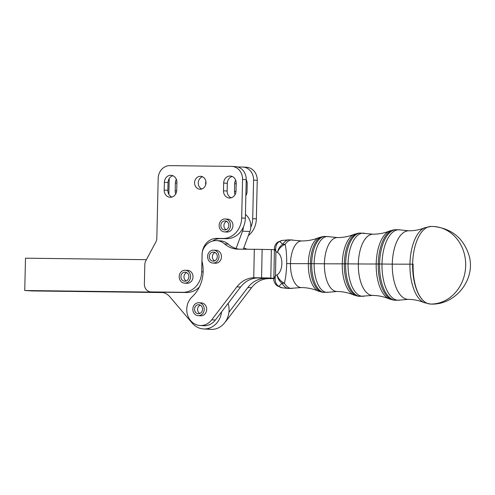 <?xml version="1.0" encoding="UTF-8"?>
<svg xmlns="http://www.w3.org/2000/svg" width="495" height="495" viewBox="0 0 495 495"><rect width="100%" height="100%" fill="white"/><g stroke="black" fill="none" stroke-linecap="round" stroke-linejoin="round"><path stroke-width="0.74" d="M224.458 231.908L226.877 232.044A6.472 5.699 -86.6 0 0 232.947 225.924A6.472 5.699 -86.6 0 0 227.632 219.13L225.219 218.988A6.472 5.699 93.4 0 1 230.528 225.782A6.472 5.699 93.4 0 1 224.458 231.908A6.472 5.699 93.4 0 1 219.137 225.374A6.472 5.699 93.4 0 1 225.219 218.988M226.611 221.358A4.529 3.991 -86.6 0 0 223.907 225.392A4.529 3.991 -86.6 0 0 226.122 229.711A4.529 3.991 93.4 0 1 223.907 225.392A4.529 3.991 93.4 0 1 226.611 221.358M224.94 220.919A4.529 3.991 -86.6 0 0 220.85 225.305A4.529 3.991 -86.6 0 0 224.569 229.965A4.529 3.991 -86.6 0 0 228.82 225.683A4.529 3.991 -86.6 0 0 225.101 220.925A4.529 3.991 -86.6 0 0 224.94 220.919A4.529 3.991 93.4 0 1 228.245 227.756A4.529 3.991 93.4 0 1 221.333 227.669A4.529 3.991 93.4 0 1 224.94 220.919M219.137 225.374A6.472 5.699 -86.6 0 0 227.564 231.085A6.472 5.699 -86.6 0 0 227.818 219.879A6.472 5.699 -86.6 0 0 219.137 225.374M212.924 263.074L215.387 263.216A6.472 5.699 -86.6 0 0 221.457 257.091A6.472 5.699 -86.6 0 0 216.142 250.303L213.679 250.154A6.472 5.699 93.4 0 1 218.988 256.948A6.472 5.699 93.4 0 1 212.924 263.074A6.472 5.699 93.4 0 1 207.702 257.963A6.472 5.699 93.4 0 1 210.783 250.854A6.472 5.699 93.4 0 1 213.679 250.154M215.071 252.53A4.529 3.991 -86.6 0 0 212.77 258.848A4.529 3.991 -86.6 0 0 214.583 260.877A4.529 3.991 93.4 0 1 212.367 256.558A4.529 3.991 93.4 0 1 215.071 252.53M216.884 254.554A4.529 3.991 -86.6 0 0 213.562 252.091A4.529 3.991 -86.6 0 0 209.317 256.379A4.529 3.991 -86.6 0 0 213.036 261.137A4.529 3.991 -86.6 0 0 216.884 254.554A4.529 3.991 93.4 0 1 213.036 261.137A4.529 3.991 93.4 0 1 209.985 254.152A4.529 3.991 93.4 0 1 216.884 254.554M210.783 250.854A6.472 5.699 -86.6 0 0 210.128 262.041A6.472 5.699 -86.6 0 0 218.988 256.948A6.472 5.699 -86.6 0 0 210.783 250.854M179.196 276.625A6.472 5.699 93.4 0 1 185.272 270.239A6.472 5.699 93.4 0 1 190.587 277.027A6.472 5.699 93.4 0 1 184.517 283.152A6.472 5.699 93.4 0 1 179.196 276.625A6.472 5.699 -86.6 0 0 187.617 282.329A6.472 5.699 -86.6 0 0 187.877 271.13A6.472 5.699 -86.6 0 0 179.196 276.625M184.517 283.152L186.937 283.295A6.472 5.699 -86.6 0 0 193.007 277.169A6.472 5.699 -86.6 0 0 187.692 270.381L185.272 270.239M186.671 272.609A4.529 3.991 -86.6 0 0 183.967 276.643A4.529 3.991 -86.6 0 0 186.182 280.962A4.529 3.991 93.4 0 1 183.967 276.643A4.529 3.991 93.4 0 1 186.671 272.609M185 272.17A4.529 3.991 -86.6 0 0 180.91 276.55A4.529 3.991 -86.6 0 0 184.629 281.216A4.529 3.991 -86.6 0 0 188.88 276.934A4.529 3.991 -86.6 0 0 185.161 272.176A4.529 3.991 -86.6 0 0 185 272.17A4.529 3.991 93.4 0 1 188.304 279.001A4.529 3.991 93.4 0 1 181.387 278.914A4.529 3.991 93.4 0 1 185 272.17M324.058 292.434A28.036 13.241 -89.6 0 1 311.683 263.662L314.127 263.68A64.69 1.367 -178.9 0 0 324.404 263.786A64.69 1.367 -178.9 0 0 342.262 263.823L348.059 263.854A31.581 14.918 90.4 0 0 364.128 296.177A31.581 14.918 -89.6 0 1 348.059 263.854A64.69 1.367 -178.9 0 0 358.343 263.953A64.69 1.367 -178.9 0 0 376.194 263.996L381.992 264.027A64.69 1.367 -178.9 0 0 392.275 264.126A64.69 1.367 -178.9 0 0 409.947 264.169L412.638 264.175A38.808 18.334 90.4 0 0 430.223 304.041A38.814 18.346 -88.6 0 1 413.146 264.175A38.814 18.346 91.4 0 0 430.223 304.041A38.814 34.198 -86.6 0 0 465.677 265.512A38.814 34.198 -86.6 0 0 433.738 226.506A38.814 34.198 93.4 0 1 465.677 265.512A38.814 34.198 93.4 0 1 430.223 304.041A38.808 18.334 -89.6 0 1 412.638 264.175A38.808 18.334 -89.6 0 1 431.114 226.438A38.808 18.334 -89.6 0 1 431.702 226.45A38.814 34.198 93.4 0 1 433.738 226.506C451.632 228.517 463.37 238.083 468.957 255.191C476.32 279.044 455.456 305.588 430.52 304.054A38.808 18.334 -89.6 0 1 430.223 304.041A38.808 18.334 90.4 0 0 430.52 304.054L424.166 302.649A38.183 18.037 -89.6 0 1 409.947 264.169A38.183 18.037 90.4 0 0 424.166 302.649C419.358 300.552 414.03 299.456 408.189 299.351A34.279 16.193 -89.6 0 1 392.275 264.126A34.279 16.193 90.4 0 0 408.196 299.351L399.923 300.1A35.244 16.651 -89.6 0 1 381.992 264.027A35.244 16.651 90.4 0 0 399.923 300.1L395.159 300.292A35.355 16.7 -89.6 0 1 379.547 264.002A35.355 16.7 90.4 0 0 395.152 300.286L393.797 300.137A35.219 16.638 -89.6 0 1 378.248 263.996A35.219 16.638 90.4 0 0 393.797 300.137L389.039 298.862A34.619 16.354 -89.6 0 1 376.194 263.996A34.619 16.354 90.4 0 0 389.045 298.862C384.071 296.672 378.576 295.521 372.556 295.416A30.616 14.46 -89.6 0 1 358.343 263.953A30.616 14.46 90.4 0 0 372.562 295.416L359.605 296.363A31.699 14.974 -89.6 0 1 345.615 263.829A31.699 14.974 90.4 0 0 359.605 296.363L358.25 296.208A31.556 14.906 -89.6 0 1 344.316 263.823A31.556 14.906 90.4 0 0 358.25 296.208L353.752 295.001A30.956 14.621 -89.6 0 1 342.262 263.823A30.956 14.621 90.4 0 0 353.752 295.001C348.647 292.762 343.041 291.586 336.928 291.481A26.959 12.734 -89.6 0 1 324.404 263.786A26.959 12.734 90.4 0 0 336.928 291.481L328.334 292.26A27.924 13.192 -89.6 0 1 314.127 263.68A27.924 13.192 90.4 0 0 328.334 292.26L322.697 292.279A27.893 13.179 -89.6 0 1 310.384 263.656A27.893 13.179 90.4 0 0 322.697 292.279L318.458 291.147A27.299 12.895 -89.6 0 1 308.329 263.649A27.299 12.895 90.4 0 0 318.458 291.147C313.23 288.845 307.506 287.651 301.294 287.552L288.511 288.505L282.088 287.793L276.946 285.64A5.173 4.288 -52.2 0 0 278.846 286.388L277.553 285.436C275.294 282.985 274.601 279.712 275.48 275.622L277.076 274.886A10.352 8.415 61.7 0 0 281.964 283.22A10.352 8.415 -118.3 0 1 277.076 274.886C283.214 271.13 283.536 256.033 277.503 252.419A10.352 7.759 -42.8 0 1 285.126 244.4A24.261 11.459 -89.6 0 1 292.91 240.032A24.261 11.459 90.4 0 0 285.126 244.4C286.228 248.997 286.747 255.389 286.698 263.581C286.747 255.389 286.228 248.997 285.126 244.4A10.352 7.759 137.2 0 0 277.503 252.419C283.536 256.033 283.214 271.13 277.076 274.886A10.352 7.543 43.2 0 0 284.39 283.152C285.665 278.332 286.438 271.811 286.698 263.581A64.69 1.367 -178.9 0 0 290.472 263.612A23.296 11.001 90.4 0 0 301.294 287.552A23.296 11.001 -89.6 0 1 290.472 263.612A64.69 1.367 1.1 0 1 286.698 263.581C286.438 271.811 285.665 278.332 284.39 283.152A24.261 11.459 90.4 0 0 292.539 288.344A24.261 11.459 -89.6 0 1 284.39 283.152A10.352 7.543 -136.8 0 1 277.076 274.886L275.48 275.622L273.865 278.92L275.48 275.622L275.938 251.726L274.44 248.601L275.938 251.726L275.48 275.622C274.601 279.712 275.294 282.985 277.553 285.436L278.846 286.388A23.717 11.199 90.4 0 0 282.088 287.793A23.717 11.199 -89.6 0 1 278.846 286.388L281.964 283.22A24.379 11.515 90.4 0 0 288.511 288.505A24.379 11.515 -89.6 0 1 281.964 283.22A10.352 7.153 -30.4 0 0 284.39 283.152A10.352 7.153 149.6 0 1 281.964 283.22L278.846 286.388A5.173 4.288 127.8 0 1 276.946 285.64A5.173 4.288 127.8 0 1 276.909 285.609M290.472 263.612A23.296 11.001 -89.6 0 1 301.647 240.96A23.296 11.001 90.4 0 0 290.472 263.612A64.69 1.367 -178.9 0 0 308.329 263.649A64.69 1.367 1.1 0 1 290.472 263.612M277.503 252.419L275.938 251.726L277.503 252.419A10.352 8.533 -62.6 0 1 282.701 244.289A10.352 8.533 117.4 0 0 277.503 252.419M285.126 244.4A10.352 7.419 -146.1 0 0 282.701 244.289A10.352 7.419 33.9 0 1 285.126 244.4M276.433 243.317A5.173 4.047 42.8 0 1 276.464 243.286C275.022 245.056 274.348 246.826 274.44 248.601L273.865 278.92C273.599 280.312 274.168 282.094 275.573 284.279A5.173 3.941 -38.7 0 0 277.553 285.436A5.173 3.941 141.3 0 1 275.573 284.279A5.173 3.941 141.3 0 1 275.548 284.248M324.052 292.434A28.036 13.241 90.4 0 1 311.683 263.662A28.036 13.241 90.4 0 1 324.485 236.431L328.76 236.66A27.924 13.192 90.4 0 0 314.127 263.68A27.924 13.192 -89.6 0 1 328.76 236.666L337.336 237.575A26.959 12.734 90.4 0 0 324.404 263.786A26.959 12.734 -89.6 0 1 337.336 237.575C343.456 237.563 349.08 236.474 354.216 234.314A30.956 14.621 90.4 0 0 342.262 263.823A30.956 14.621 -89.6 0 1 354.216 234.308L358.733 233.176A31.556 14.906 90.4 0 0 344.316 263.823A31.556 14.906 -89.6 0 1 358.726 233.176L360.094 233.046A31.699 14.974 90.4 0 0 345.615 263.829A31.699 14.974 -89.6 0 1 360.094 233.046L373.026 234.185A30.616 14.46 90.4 0 0 358.343 263.953A30.616 14.46 -89.6 0 1 373.026 234.185C379.046 234.172 384.553 233.108 389.559 230.992A34.619 16.354 90.4 0 0 376.194 263.996A34.619 16.354 -89.6 0 1 389.565 230.992L394.336 229.791A35.219 16.638 90.4 0 0 378.248 263.996A35.219 16.638 -89.6 0 1 394.329 229.791L395.697 229.661A35.355 16.7 90.4 0 0 379.547 264.002A35.355 16.7 -89.6 0 1 395.697 229.661L400.461 229.921A35.244 16.651 90.4 0 0 381.992 264.027A35.244 16.651 -89.6 0 1 400.467 229.928L408.715 230.8A34.279 16.193 90.4 0 0 392.275 264.126A34.279 16.193 -89.6 0 1 408.709 230.8C414.556 230.781 419.902 229.767 424.741 227.75A38.183 18.037 90.4 0 0 409.947 264.169A38.183 18.037 -89.6 0 1 424.741 227.75L431.114 226.438A38.808 18.334 90.4 0 0 412.638 264.175L409.947 264.169A64.69 1.367 1.1 0 1 392.275 264.126A64.69 1.367 1.1 0 1 381.992 264.027L376.194 263.996A64.69 1.367 1.1 0 1 358.343 263.953A64.69 1.367 1.1 0 1 348.059 263.854L342.262 263.823A64.69 1.367 1.1 0 1 324.404 263.786A64.69 1.367 1.1 0 1 314.127 263.68L311.683 263.662A28.036 13.241 -89.6 0 1 324.485 236.424L323.124 236.554A27.893 13.179 90.4 0 0 310.384 263.656L311.683 263.662L310.384 263.656A27.893 13.179 -89.6 0 1 323.124 236.554L318.867 237.631A27.299 12.895 90.4 0 0 308.329 263.649L310.384 263.656L308.329 263.649A27.299 12.895 -89.6 0 1 318.873 237.631C313.607 239.846 307.865 240.954 301.647 240.96L288.882 239.809A24.379 11.515 90.4 0 0 282.701 244.289L279.7 241.418L278.376 242.265C276.024 244.505 275.214 247.661 275.938 251.726C275.214 247.661 276.024 244.505 278.376 242.265L279.7 241.418L282.701 244.289A24.379 11.515 -89.6 0 1 288.882 239.809L282.453 240.422A23.717 11.199 90.4 0 0 279.7 241.418A23.717 11.199 -89.6 0 1 282.453 240.422L277.998 241.993A5.173 4.362 57.4 0 1 279.7 241.418A5.173 4.362 -122.6 0 0 277.998 241.993A5.173 4.362 57.4 0 0 277.98 242.006M276.464 243.286A5.173 4.047 42.8 0 1 278.376 242.265A5.173 4.047 -137.2 0 0 276.464 243.286L277.998 241.993M348.059 263.854A31.581 14.918 -89.6 0 1 364.617 233.294A31.581 14.918 90.4 0 0 348.059 263.854M273.945 278.295A15.524 0.328 -178.9 0 0 272.535 278.314L265.258 278.388L269.441 278.611A15.524 0.328 -178.9 0 0 273.89 278.605A15.524 0.328 1.1 0 1 269.441 278.611L264.732 278.4L272.535 278.314A15.524 0.328 1.1 0 1 273.945 278.295M250.755 227.465A14.231 12.542 93.4 0 1 249.833 231.573L243.404 248.936L249.833 231.573L242.501 231.146L236.078 248.509L242.501 231.146L249.833 231.573A14.231 12.542 -86.6 0 0 250.755 227.465A14.231 12.542 -86.6 0 0 245.433 214.434A14.231 12.542 93.4 0 1 250.755 227.465A20.703 18.241 -86.6 0 0 252.704 218.648L253.576 180.112A12.938 11.397 -86.6 0 0 242.47 167.038L237.705 166.976L242.47 167.038A12.938 11.397 93.4 0 1 242.934 167.056A12.938 11.397 93.4 0 1 253.576 180.112L257.239 180.328A12.938 11.397 -86.6 0 0 246.597 167.267A12.938 11.397 -86.6 0 0 246.133 167.254L243.392 167.093L246.133 167.254A12.938 11.397 93.4 0 1 257.239 180.328L256.367 218.864A20.703 18.241 93.4 0 1 248.335 235.614A20.703 18.241 -86.6 0 0 256.367 218.864L257.239 180.328L253.576 180.112L252.704 218.648L256.367 218.864L252.704 218.648A20.703 18.241 93.4 0 1 250.755 227.465M243.305 249.208L243.404 248.936A25.876 22.801 -86.6 0 0 244.419 249.214A25.876 22.801 93.4 0 1 243.404 248.936L243.305 249.208M243.435 226.964A14.231 12.542 93.4 0 1 242.501 231.146A14.231 12.542 -86.6 0 0 243.435 226.964M218.524 240.855A16.174 14.25 93.4 0 1 228.207 244.103A25.876 22.801 -86.6 0 0 236.078 248.509L236.078 248.509A25.876 22.801 93.4 0 1 228.207 244.103L224.563 243.893A25.876 22.801 -86.6 0 0 237.13 249.133A25.876 22.801 -86.6 0 0 238.151 249.171A25.876 22.801 93.4 0 1 224.563 243.893L228.207 244.103A16.174 14.25 -86.6 0 0 220.349 240.824L216.711 240.613A16.174 14.25 93.4 0 1 224.563 243.893A16.174 14.25 -86.6 0 0 202.529 250.977A16.174 14.25 93.4 0 1 216.711 240.613M239.085 249.177A25.876 22.801 93.4 0 1 236.096 248.509A25.876 22.801 -86.6 0 0 239.085 249.177M202.047 261.379A16.174 14.25 93.4 0 1 201.979 261.1A16.174 14.25 -86.6 0 0 202.047 261.379A33.641 29.638 93.4 0 1 192.072 296.901A33.641 29.638 -86.6 0 0 202.047 261.379M264.738 278.079L264.732 278.4A25.876 22.801 -86.6 0 0 247.853 287.496L228.925 312.302L247.853 287.496L251.522 287.713L247.853 287.496A25.876 22.801 93.4 0 1 264.732 278.4L264.738 278.079M247.364 249.239A25.876 22.801 93.4 0 1 243.806 247.847A25.876 22.801 -86.6 0 0 247.364 249.239M225.299 321.929A16.174 14.25 -86.6 0 0 226.357 320.686L251.522 287.713A25.876 22.801 93.4 0 1 268.401 278.617A25.876 22.801 -86.6 0 0 251.522 287.713L226.357 320.686A16.174 14.25 93.4 0 1 225.299 321.929M169.222 178.528A12.938 11.397 -86.6 0 0 169.203 179.066L168.857 194.318L169.203 179.066A12.938 11.397 93.4 0 1 169.222 178.528M200.054 325.5A16.174 14.25 93.4 0 1 187.401 314.436A16.174 14.25 93.4 0 1 192.072 296.901A16.174 14.25 -86.6 0 0 190.705 320.711A16.174 14.25 -86.6 0 0 211.724 319.832L236.888 286.859A25.876 22.801 93.4 0 1 253.762 277.757A25.876 22.801 -86.6 0 0 236.888 286.859L240.551 287.069A25.876 22.801 93.4 0 1 257.431 277.973L253.762 277.757L254.306 249.294A15.524 0.328 1.1 0 1 262.127 249.4L261.589 277.856L262.127 249.4L271.359 249.585L270.815 278.035L271.359 249.585L274.422 249.629L262.127 249.4A15.524 0.328 -178.9 0 0 254.306 249.294L253.762 277.757L270.567 278.196A15.524 0.328 -178.9 0 0 273.877 278.252A15.524 0.328 1.1 0 1 270.567 278.196L257.431 277.973A25.876 22.801 -86.6 0 0 240.551 287.069L221.618 311.875L240.551 287.069L236.888 286.859L211.724 319.832L215.362 320.042L211.724 319.832A16.174 14.25 93.4 0 1 200.054 325.5L203.692 325.71A16.174 14.25 -86.6 0 0 215.362 320.042L221.593 311.875A19.41 17.102 93.4 0 1 203.507 328.94L210.833 329.373A19.41 17.102 -86.6 0 0 228.925 312.302A19.41 17.102 -86.6 0 0 228.189 303.559L228.189 303.559A19.41 17.102 93.4 0 1 228.925 312.302A19.41 17.102 93.4 0 1 207.195 328.705M205.697 184.709A6.472 5.699 93.4 0 1 205.889 181.473A6.472 5.699 -86.6 0 0 205.697 184.709M234.5 191.466L234.679 183.707A7.116 6.268 93.4 0 1 235.639 180.087A7.116 6.268 -86.6 0 0 234.679 183.707L236.189 183.794L234.679 183.707L234.5 191.466A7.116 6.268 -86.6 0 0 235.063 194.591A7.116 6.268 93.4 0 1 234.5 191.466L235.991 191.553L234.5 191.466M246.219 179.84A7.116 6.268 93.4 0 1 247.222 183.862L247.042 191.621A7.116 6.268 93.4 0 1 245.86 195.612A7.116 6.268 -86.6 0 0 247.042 191.621L247.222 183.862A7.116 6.268 -86.6 0 0 246.219 179.84M175.211 190.73L175.385 182.971A7.116 6.268 93.4 0 1 176.344 179.351A7.116 6.268 -86.6 0 0 175.385 182.971L176.894 183.057L175.385 182.971L175.211 190.73L176.703 190.816L175.211 190.73A7.116 6.268 -86.6 0 0 175.774 193.861A7.116 6.268 93.4 0 1 175.211 190.73M270.815 278.035L261.589 277.856L270.815 278.035M254.851 277.757A15.524 0.328 1.1 0 1 261.589 277.856A15.524 0.328 -178.9 0 0 254.851 277.757M202.127 254.387L201.979 261.1L202.127 254.387A16.174 14.25 93.4 0 1 202.529 250.977A16.174 14.25 -86.6 0 0 202.127 254.387L202.127 254.387M254.306 249.294L238.151 249.171L254.306 249.294M200.135 302.977A6.472 5.699 93.4 0 1 206.687 309.684A6.472 5.699 93.4 0 1 199.398 315.587M214.904 250.383A6.472 5.699 93.4 0 1 221.457 257.091A6.472 5.699 93.4 0 1 214.162 262.987M212.671 241.034A16.174 14.25 93.4 0 1 220.368 238.609L216.699 238.392A16.174 14.25 -86.6 0 0 202.084 254.381A16.174 14.25 93.4 0 1 216.699 238.392L222.973 238.472A20.703 18.241 -86.6 0 0 241.684 218.004L245.347 218.221A20.703 18.241 93.4 0 1 226.636 238.683L220.368 238.609A16.174 14.25 -86.6 0 0 212.671 241.034M205.988 182.841A6.472 5.699 -86.6 0 0 200.661 176.313A6.472 5.699 -86.6 0 0 194.597 182.438A6.472 5.699 -86.6 0 0 199.906 189.226A6.472 5.699 -86.6 0 0 205.988 182.841A6.472 5.699 93.4 0 1 197.307 188.335A6.472 5.699 93.4 0 1 197.561 177.136A6.472 5.699 93.4 0 1 205.988 182.841M201.762 188.991A6.472 5.699 93.4 0 1 198.26 182.649A6.472 5.699 93.4 0 1 202.474 176.764A6.472 5.699 -86.6 0 0 198.26 182.649A6.472 5.699 -86.6 0 0 201.762 188.991M176.734 190.241L176.913 182.482A7.116 6.268 -86.6 0 0 171.053 175.298A7.116 6.268 -86.6 0 0 164.371 182.327L168.034 182.537A7.116 6.268 93.4 0 1 172.866 175.719A7.116 6.268 -86.6 0 0 168.034 182.537L164.371 182.327L164.192 190.086L167.855 190.297L168.034 182.537L167.855 190.297L164.192 190.086A7.116 6.268 -86.6 0 0 170.045 197.264A7.116 6.268 -86.6 0 0 176.734 190.241A7.116 6.268 93.4 0 1 170.305 197.276A7.116 6.268 93.4 0 1 164.192 190.086L164.371 182.327A7.116 6.268 93.4 0 1 170.8 175.292A7.116 6.268 93.4 0 1 176.913 182.482L176.734 190.241M236.028 190.977L236.202 183.218A7.116 6.268 -86.6 0 0 230.348 176.034A7.116 6.268 -86.6 0 0 223.66 183.057L227.323 183.274A7.116 6.268 93.4 0 1 232.161 176.455A7.116 6.268 -86.6 0 0 227.323 183.274L223.66 183.057L223.486 190.816A7.116 6.268 -86.6 0 0 229.34 198A7.116 6.268 -86.6 0 0 236.028 190.977A7.116 6.268 93.4 0 1 229.593 198.012A7.116 6.268 93.4 0 1 223.486 190.816L227.149 191.033L223.486 190.816L223.66 183.057A7.116 6.268 93.4 0 1 230.095 176.022A7.116 6.268 93.4 0 1 236.202 183.218L236.028 190.977M231.19 197.796A7.116 6.268 93.4 0 1 227.149 191.033L227.323 183.274L227.149 191.033A7.116 6.268 -86.6 0 0 231.19 197.796M171.895 197.06A7.116 6.268 93.4 0 1 167.855 190.297A7.116 6.268 -86.6 0 0 171.895 197.06M231.45 166.394A12.938 11.397 93.4 0 1 231.914 166.407A12.938 11.397 93.4 0 1 242.562 179.468L246.225 179.679A12.938 11.397 -86.6 0 0 235.577 166.623A12.938 11.397 -86.6 0 0 235.113 166.605L232.378 166.45L235.113 166.605A12.938 11.397 93.4 0 1 246.225 179.679L245.347 218.221L246.225 179.679L242.562 179.468L241.684 218.004L242.562 179.468A12.938 11.397 -86.6 0 0 231.45 166.394L169.878 165.627L231.45 166.394M150.771 291.901L154.434 292.118A7.765 6.837 -86.6 0 0 154.712 292.124L151.043 291.914A7.765 6.837 93.4 0 1 150.771 291.901A7.765 6.837 93.4 0 1 144.379 284.068L144.825 264.578A7.765 6.837 93.4 0 1 145.827 260.704L155.826 242.03A7.765 6.837 -86.6 0 0 156.828 238.157L158.183 178.423A12.938 11.397 93.4 0 1 169.878 165.627A12.938 11.397 -86.6 0 0 158.183 178.423L156.828 238.157A7.765 6.837 93.4 0 1 155.826 242.03L145.827 260.704A7.765 6.837 -86.6 0 0 144.825 264.578L144.379 284.068A7.765 6.837 -86.6 0 0 151.043 291.914L186.64 292.52A20.703 18.241 -86.6 0 0 199.429 286.883A20.703 18.241 93.4 0 1 186.64 292.52L154.712 292.124A7.765 6.837 93.4 0 1 154.155 292.093M182.971 292.31A20.703 18.241 -86.6 0 0 201.688 271.842L202.084 254.381L201.688 271.842A20.703 18.241 93.4 0 1 182.971 292.31L151.043 291.914L182.971 292.31M226.419 219.205A6.472 5.699 93.4 0 1 232.947 225.924A6.472 5.699 93.4 0 1 225.677 231.827M186.473 270.456A6.472 5.699 93.4 0 1 193.007 277.169A6.472 5.699 93.4 0 1 185.736 283.078M226.636 238.683A20.703 18.241 -86.6 0 0 245.347 218.221L241.684 218.004A20.703 18.241 93.4 0 1 222.973 238.472L226.636 238.683M203.136 271.928L201.688 271.842L203.136 271.928M162.063 292.557L32.076 290.942L24.75 290.515L160.343 292.199A15.524 13.681 93.4 0 1 169.909 296.864A15.524 13.681 -86.6 0 0 160.894 292.217A15.524 13.681 -86.6 0 0 160.343 292.199L24.75 290.515L25.486 258.186L24.75 290.515L32.076 290.942L162.063 292.557A7.765 6.837 93.4 0 1 161.785 292.545M146.378 259.683L25.486 258.186L146.378 259.683M203.507 328.94A19.41 17.102 93.4 0 1 192.233 323.136L169.909 296.864L192.233 323.136A19.41 17.102 -86.6 0 0 209.905 327.938A19.41 17.102 -86.6 0 0 221.593 311.875L215.362 320.042A16.174 14.25 93.4 0 1 201.88 325.475M196.014 303.447A6.472 5.699 -86.6 0 0 195.358 314.634A6.472 5.699 -86.6 0 0 204.225 309.542A6.472 5.699 -86.6 0 0 196.014 303.447A6.472 5.699 93.4 0 1 198.91 302.754A6.472 5.699 93.4 0 1 204.225 309.542A6.472 5.699 93.4 0 1 198.155 315.668A6.472 5.699 93.4 0 1 192.939 310.557A6.472 5.699 93.4 0 1 196.014 303.447M202.115 307.154A4.529 3.991 93.4 0 1 198.266 313.731A4.529 3.991 93.4 0 1 195.216 306.745A4.529 3.991 93.4 0 1 202.115 307.154A4.529 3.991 -86.6 0 0 198.798 304.691A4.529 3.991 -86.6 0 0 194.547 308.979A4.529 3.991 -86.6 0 0 198.266 313.731A4.529 3.991 -86.6 0 0 202.115 307.154M199.813 313.477A4.529 3.991 93.4 0 1 197.604 309.152A4.529 3.991 93.4 0 1 200.302 305.124A4.529 3.991 -86.6 0 0 198.006 311.448A4.529 3.991 -86.6 0 0 199.813 313.477M198.155 315.668L200.624 315.81A6.472 5.699 -86.6 0 0 206.687 309.684A6.472 5.699 -86.6 0 0 201.378 302.897L198.91 302.754M275.573 284.279L276.946 285.64M433.738 226.506L431.114 226.438M231.914 166.407L235.577 166.623M242.934 167.056L246.597 167.267M161.927 292.557L163.449 292.644"/></g></svg>
